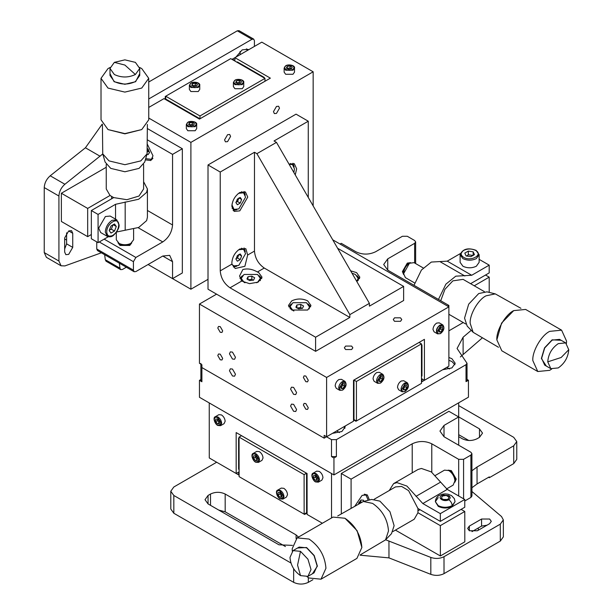 <?xml version="1.0" encoding="UTF-8"?>
<svg xmlns="http://www.w3.org/2000/svg" width="613" height="613" viewBox="0 0 613 613"><rect width="100%" height="100%" fill="white"/><g stroke="black" fill="none" stroke-linecap="round" stroke-linejoin="round"><path stroke-width="0.92" d="M363.547 501.442L363.547 500.216L361.095 500.001L358.651 503.043L358.651 503.848M360.636 500.17L360.858 501.924L361.417 502.246M360.858 501.924L359.295 503.48M367.815 500.384L367.877 499.342L365.892 494.967L364.176 494.515M454.877 482.216L456.241 479.09L451.344 470.623L448.141 470.156M458.693 445.214L458.677 416.947L444.004 425.43L439.95 431.085L444.004 436.732L470.899 452.264L471.91 453.674L470.899 455.091L463.566 459.329L458.677 459.336L431.774 443.804C425.253 440.755 418.733 440.762 412.212 443.812L351.08 479.151L351.096 508.223M366.497 495.419L365.923 494.4M369.432 499.986L367.287 494.86L362.099 495.373L354.965 505.986M464.761 500.997L470.922 497.427L470.899 455.091M471.91 453.674L471.941 496.017L470.922 497.427M351.08 479.151L341.295 473.504L341.326 513.886M341.295 473.504L448.892 411.3L458.677 416.947M331.518 473.52L331.541 517.947M458.7 445.222L458.67 402.833M214.289 419.077L215.362 416.702L217.96 416.963C220.167 418.503 221.393 420.625 221.63 423.315L220.557 425.683L217.96 425.43M221.477 414.924L218.887 414.664L215.362 416.702C212.527 417.384 214.864 423.997 217.684 425.453L220.557 425.683L224.074 423.652L225.147 421.277C224.917 418.587 223.691 416.472 221.477 414.924M238.61 453.727L239.078 453.459M239.062 437.95L238.603 438.211L238.626 469.259L239.093 468.983M467.037 379.432L468.439 380.244L468.447 397.178L333.955 474.929L199.463 397.285L199.455 380.344L200.888 379.516M322.369 523.257L307.09 514.437L307.067 473.512L236.158 432.571L236.181 473.497L238.626 474.906L238.626 472.087L236.181 473.497L209.278 457.965L209.248 402.933M312.101 475.55L313.174 473.175L316.699 471.136L319.289 471.397C321.503 472.945 322.729 475.06 322.959 477.749L321.886 480.117L318.369 482.155L315.772 481.902M423.246 267.958L414.043 262.655L409.407 263.276L403.615 273.674L405.4 277.635L414.61 282.938M484.393 291.642L463.091 279.359L452.846 280.861L444.923 289.328L440.724 300.745M520.943 308.324L495.289 293.888L486.063 295.811C478.209 299.535 469.474 314.676 470.179 323.342L473.136 332.3L498.484 347.272M473.136 332.3L467.19 326.116L464.554 318.124L468.7 304.14L478.722 293.55L486.952 291.842L495.289 293.888M558.251 343.64L565.676 342.897L568.757 349.709C568.09 357.417 564.588 363.486 558.251 367.923L550.826 368.666L547.746 361.854C548.367 354.122 551.869 348.054 558.251 343.64M565.676 342.897L559.562 339.372L552.137 340.115L544.704 347.962L541.624 358.329L544.704 365.141L550.826 368.666M551.662 369.049L549.685 370.329L537.77 371.516L501.794 350.774L496.852 339.878L501.58 323.097L513.725 310.615L525.632 309.435L561.608 330.169L566.55 341.096L566.435 343.433M496.852 339.878L496.852 339.855C496.101 330.652 505.373 314.576 513.717 310.622L513.725 310.615M561.171 340.299L552.137 339.832L544.528 347.862L541.379 358.475L546.321 366.068M537.77 371.516L532.827 360.59C532.069 351.387 541.348 335.311 549.685 331.365L561.608 330.169M479.136 259.353L489.197 265.145L489.197 272.908L470.592 283.681M438.471 299.443L445.889 284.148L455.796 276.164L471.719 275.268L489.197 265.145M460.271 253.613L447.245 261.153L431.322 262.058L421.422 270.042L414.005 285.321M476.347 250.832L479.136 254.709L479.136 262.333L476.355 266.218C471.872 268.318 467.39 268.318 462.907 266.226L460.118 262.341L460.11 254.724L462.899 250.832M474.255 285.796L489.205 277.145L485.534 275.03M489.205 277.145L489.212 292.393M448.877 330.844L463.213 322.545M380.229 383.064L377.639 383.324L376.566 380.949C376.796 378.259 378.022 376.144 380.229 374.597L382.826 374.336L383.899 376.711M376.711 372.566C374.497 374.106 373.279 376.229 373.041 378.918L374.114 381.294L377.639 383.324L380.512 383.094C384.106 380.083 384.872 377.164 382.826 374.336L379.301 372.306L376.711 372.566M355.946 420.71L355.946 421.269L421.476 383.386L421.453 343.87L356.414 381.478L356.437 420.993L353.985 419.583L353.962 380.06L355.923 378.88M404.695 391.508L402.105 391.768L398.58 389.738L397.508 387.362C397.745 384.673 398.963 382.55 401.178 381.01L403.768 380.75L407.293 382.78L408.365 385.156M355.923 378.934L419.008 342.46L421.453 343.87M353.962 380.06L356.414 381.478M353.509 381.769L353.969 382.037M353.509 399.53L353.977 399.799M353.509 412.81L353.985 413.085M353.509 419.867L355.946 421.269M401.032 389.393C401.262 386.703 402.488 384.589 404.695 383.041L407.293 382.78C409.338 385.608 408.572 388.527 404.971 391.538L402.105 391.768L401.032 389.393M460.34 356.95L482.278 337.924M471.236 330.323L463.106 337.204L457.076 348.483L467.022 363.287L466.01 364.704L336.384 439.644L331.495 439.644L326.537 436.785M200.88 363.409L200.888 380.344L201.899 381.761L201.892 364.819L201.386 364.451M201.899 381.761L199.455 380.344M333.955 474.929L333.947 457.995L331.503 456.585L336.391 456.578L333.947 457.995M442.632 369.762L451.927 367.907L455.214 363.31L451.927 358.72L448.877 357.471M448.877 360.291L451.927 361.547L454.946 364.72M332.461 433.368L341.885 431.521L345.18 426.924L345.081 426.081M343.916 426.755L344.912 428.334M339.479 432.579L336.752 430.893M449.521 368.965L446.892 367.302M468.439 380.244L466.026 381.638L467.037 380.206L467.022 363.287M476.347 258.602C471.864 260.694 467.382 260.701 462.899 258.602L460.11 254.724C462.692 248.87 468.033 247.414 476.132 250.357L479.136 254.709L476.347 258.602M239.101 474.631L238.626 474.906M313.174 473.175L315.772 473.428C317.978 474.975 319.204 477.098 319.442 479.78L318.369 482.155L315.496 481.925C312.676 480.469 310.339 473.857 313.174 473.175M454.953 481.266L455.75 478.807L451.344 471.19L448.946 470.623M217.569 417.637C215.592 416.74 214.496 417.369 214.289 419.53L216.312 424.188L217.569 425.2C221.799 425.115 221.791 422.587 217.569 417.637M217.569 423.867L215.738 421.583L215.73 419.139L217.569 418.978L219.4 421.254L219.4 423.698L217.569 423.867L219.278 422.878L217.446 420.595L217.6 419.016M215.738 421.583L217.446 420.595M380.619 375.271L377.347 380.949C377.554 383.133 378.65 383.769 380.619 382.841C384.849 377.869 384.849 375.348 380.619 375.271M380.619 381.501L378.788 381.34L378.788 378.895L380.619 376.612L382.458 376.773L382.458 379.217L380.619 381.501L378.911 380.512L380.742 378.229L382.458 379.217M380.581 376.918L380.742 378.229M405.208 386.68L406.925 387.669L406.925 385.217L405.086 385.056L403.254 387.339L403.254 389.784L405.086 389.945L403.377 388.956L405.208 386.68L405.047 385.362M405.086 389.945L406.925 387.669M405.086 383.715L401.814 389.393C402.021 391.577 403.116 392.213 405.086 391.286C409.315 386.313 409.315 383.792 405.086 383.715M473.152 251.828L468.332 251.085L464.8 253.123L466.095 255.912L470.914 256.655L474.447 254.617L473.152 251.828L473.152 255.498L468.332 254.755L466.57 256.088M468.332 251.085L468.332 254.755M475.611 250.403C471.619 248.541 467.627 248.541 463.635 250.411C460.363 252.748 460.363 255.054 463.635 257.33C471.037 262.012 483.695 254.633 475.611 250.403M315.411 475.489L315.258 477.067L317.097 479.343L315.381 480.339L317.212 480.171L317.212 477.726L315.381 475.45L313.549 475.611L313.549 478.056L315.381 480.339M315.258 477.067L313.549 478.056M315.381 474.11C313.404 473.205 312.308 473.841 312.101 476.002L314.132 480.661L315.381 481.672C319.611 481.58 319.611 479.06 315.381 474.11M112.01 235.867L107.26 236.334L105.29 231.982C105.72 227.055 107.957 223.17 112.01 220.335L116.761 219.86L118.73 224.212M110.148 216.052L105.405 216.527L98.685 228.174L100.655 232.526L107.26 236.334C109.857 237.262 112.033 236.833 113.796 235.047C117.719 230.871 119.466 227.4 119.029 224.634L116.761 219.86L110.148 216.052M254.418 46.419L254.418 40.696L253.698 39.117L251.974 39.286L148.744 98.969M102.762 153.947L64.894 184.26C61.2 187.54 59.216 191.463 58.925 196.037L58.925 261.046L61.07 265.797L64.894 265.919L101.36 252.809M119.32 263.176L119.987 268.195L120.7 269.643L122.431 269.475L126.324 267.222M165.226 99.329L165.226 96.502L226.32 61.177M61.361 193.256L87.667 208.42L87.682 236.649L61.377 221.485L61.361 193.256L106.248 167.272M235.898 57.109L242.196 49.883L247.813 49.324L248.503 49.829M72.732 233.269L72.732 247.384L68.694 254.372L65.844 254.663L64.664 252.05L64.664 237.928L68.694 230.94L71.545 230.657L72.732 233.269L68.694 230.94M253.698 39.117L239.016 30.65L237.292 30.819L148.729 82.019M120.7 269.651L106.018 261.184L105.306 259.728L104.639 254.701M61.07 265.797L46.389 257.33L44.243 252.587L44.243 187.57C44.534 182.996 46.519 179.073 50.212 175.793L85.422 147.787L102.218 124.117M240.074 51.446L240.166 54.649M247.33 50.511L246.457 48.848M72.732 247.384L66.61 243.859L64.664 248.97M66.61 243.859L66.61 232.817M198.229 83.245L199.746 85.36C200.574 82.563 193.7 81.276 191.011 82.993L189.371 85.36L189.371 89.429L190.896 91.544L198.229 91.544L199.746 89.429L199.746 85.36L198.229 87.483L190.896 87.483L189.371 85.36L190.896 83.245M263.023 82.341L199.976 118.792L165.717 99.038L165.717 96.218L230.718 58.633L264.977 78.387L264.977 81.215L263.061 82.364M198.26 117.803L198.26 118.401M182.827 108.907L182.827 109.489M171.341 102.287L171.341 102.861M165.717 96.785L165.226 96.502M264.977 78.387L199.976 115.964L199.976 118.792M199.976 115.964L165.717 96.218M242.242 80.403L243.759 82.525L243.759 86.586L242.242 88.709L234.909 88.709L233.384 86.586L233.384 82.525L234.909 80.403M234.909 84.64L233.384 82.525L235.024 80.15C237.714 78.433 244.587 79.721 243.759 82.525L242.242 84.64L234.909 84.64M87.667 208.42L110.026 195.478L106.256 188.98L106.241 164.422M143.595 164.399L143.603 188.957L139.028 196.037L126.891 199.7L113.696 197.593L91.337 210.543L98.065 214.42L115.535 204.305L138.668 199.24L146.614 192.382L147.411 188.957L143.603 181.732M111.635 198.788L111.635 196.551M87.682 236.649L91.345 234.526M108.271 236.748L98.08 242.648L91.352 238.764L91.337 210.543M147.411 188.957L147.427 217.186L146.63 220.611L138.684 227.469L116.547 232.005M98.065 214.42L98.08 242.648M139.733 73.629L135.626 81.713L124.868 84.287L114.11 81.721L109.995 73.644M110.079 67.507L107.995 68.579L101.007 78.334L107.995 88.073L124.868 92.103L141.741 88.065L148.729 78.311L141.741 68.564L139.649 67.491M101.007 78.334L101.03 119.826L108.041 129.581L124.899 133.603L141.756 129.565L148.752 119.803L148.729 78.311M114.355 62.365L124.876 59.852L135.381 62.365L139.733 68.434L139.733 75.491L135.381 81.567C128.37 84.847 121.359 84.855 114.347 81.575L109.995 75.506L109.995 68.449L114.347 74.518C121.359 77.797 128.37 77.79 135.381 74.51L124.876 65.047L114.355 62.365L109.995 68.449M108.041 129.581L124.899 133.849L141.756 129.565M139.733 68.434L135.381 74.51M147.373 124.424L147.082 153.84L140.806 160.89L124.906 164.698L109.014 160.897L102.739 153.871L102.417 124.454M102.739 153.871L105.137 162.1L110.731 168.376L124.914 171.763L139.097 168.368L144.699 162.077L147.082 153.84M113.696 197.593L110.026 195.478M133.603 229.178L133.603 239.775L130.745 243.484C126.891 245.376 123.037 245.376 119.175 243.491L116.317 239.783L116.309 232.35M131.067 243.307C126.998 245.215 122.922 245.215 118.845 243.315M106.754 231.982C107.137 235.936 109.129 237.085 112.746 235.438C116.393 232.886 118.393 229.423 118.73 225.063C119.075 215.906 106.378 223.308 106.754 231.982M116.271 226.481L114.508 231.032L110.976 233.07L109.214 230.565L110.976 226.013L114.508 223.975L116.271 226.481L113.091 224.649L111.328 229.201L114.508 231.032M111.328 229.201L109.29 230.059M197.838 86.801C199.608 85.544 199.608 84.28 197.838 83.016L191.287 83.016C186.85 85.36 193.831 89.352 197.838 86.801M192.444 83.69L195.34 83.238L197.455 84.464L196.681 86.134L193.785 86.579L191.67 85.36L192.444 83.69L192.444 85.667L195.34 85.215L196.627 86.142M195.34 83.238L195.34 85.215M240.641 83.299L239.346 82.38L236.457 82.824L236.457 80.847L235.683 82.517L237.798 83.743L240.694 83.291L241.468 81.621L239.346 80.403L236.457 80.847M239.346 82.38L239.346 80.403M241.851 83.958C243.622 82.701 243.622 81.437 241.851 80.18L236.802 79.598L235.3 80.18C230.863 82.517 237.844 86.517 241.851 83.958M230.021 287.803L315.603 337.219L315.603 351.333L208.014 289.213L208.014 164.974L220.236 172.038L220.236 270.862C220.856 278.034 224.12 283.681 230.021 287.803L241.729 281.045L239.56 276.011L242.855 269.536C247.522 268.287 252.38 269.107 257.437 271.973L264.257 268.042C258.357 263.912 255.092 258.265 254.472 251.1L254.472 152.269L220.236 172.038M337.61 248.273L403.638 286.394L403.638 300.508L315.603 351.333M208.014 164.974L296.041 114.148L308.27 121.213L308.27 197.447M294.194 166.882L292.968 163.242M233.093 210.474L236.856 209.715M245.284 195.11L244.066 191.478M233.346 266.984L236.856 266.188M245.284 251.583L244.066 247.951M254.472 251.1L247.652 255.031L244.894 266.295L235.223 268.494L231.944 264.103L220.236 270.862M308.27 121.213L274.034 140.975L276.478 142.385L256.916 153.679L254.472 152.269M289.014 164.1L294.324 163.717L296.654 168.859L295.244 174.889M247.652 255.031L245.836 248.702L239.798 248.978C235.009 252.326 232.358 256.916 231.852 262.747L231.944 264.103M239.798 210.857L234.181 211.416L231.852 206.274C232.358 200.443 235.009 195.853 239.798 192.505L245.422 191.953L247.744 197.095L239.798 210.857M242.373 275.75L239.936 278.394M261.774 278.624L259.238 275.75M359.586 278.624L357.05 275.75M291.275 303.987L288.738 306.86M310.684 306.86L308.14 303.987M356.866 281.62L359.854 277.214L356.567 272.624L350.636 270.831M241.729 281.045L249.506 283.658L258.111 282.141L262.042 277.214L258.755 272.624L257.437 271.973M307.657 300.86C302.362 298.385 297.06 298.385 291.765 300.86L288.47 305.45L291.765 310.04L307.657 310.04L310.952 305.45L307.657 300.86M315.603 337.219L349.839 317.45L349.839 314.63L369.401 303.335L369.401 306.155L403.638 286.394M349.839 317.45L264.257 268.042M349.839 314.63L256.916 153.679M369.401 303.335L276.478 142.385M216.573 294.156L199.455 304.04L326.606 377.455L448.877 306.86L332.721 239.806M394.519 321.304L393.27 319.572L394.519 317.833L400.527 317.833L401.776 319.572L400.527 321.304L394.519 321.304M345.609 349.54L344.368 347.801L345.609 346.069L351.624 346.069L352.866 347.801L351.624 349.54L345.609 349.54M356.705 281.336L358.199 278.371L355.387 274.463L352.008 273.199M358.138 280.67L358.084 279.206M295.857 307.205L298.677 308.837L302.531 308.239L303.565 306.01L300.745 304.385L296.884 304.975L295.857 307.205M300.745 304.385L300.745 307.488L296.884 308.086L296.884 304.975M300.745 307.488L302.155 308.554M309.228 308.898L309.289 306.607L306.485 302.699L292.937 302.699L290.133 306.607L292.937 310.523L293.895 311.006M290.133 306.607L290.194 308.898M246.947 278.969L249.767 280.601L253.629 280.003L254.663 277.773L251.836 276.149L247.981 276.739L246.947 278.969M251.836 276.149L251.836 279.252L247.981 279.85L247.981 276.739M251.836 279.252L253.246 280.317M256.617 282.769L257.575 282.286L260.379 278.371L257.575 274.463L244.028 274.463L241.223 278.371L244.028 282.286L244.993 282.769M241.223 278.371L241.284 280.647M260.379 278.371L260.318 280.67M410.58 262.663L407.308 263.1L402.412 271.567L403.668 274.601M440.172 333.602L437.575 333.863L436.502 331.487C436.732 328.798 437.958 326.675 440.172 325.128L442.762 324.875L443.835 327.25M436.648 323.097C434.433 324.645 433.215 326.76 432.977 329.449L434.058 331.825L437.575 333.863L440.448 333.633C444.042 330.622 444.816 327.702 442.762 324.875L439.245 322.844L436.648 323.097M199.455 304.04L199.455 363.333L201.899 364.75L201.899 367.57L324.162 438.157L324.162 435.337L326.606 436.747L326.606 377.455M303.381 404.986L304.094 403.4L305.826 403.569L308.27 407.806L307.55 409.392L305.826 409.216L303.381 404.986M217.791 355.571L218.512 353.985L220.236 354.161L222.68 358.39L221.967 359.977L220.236 359.808L217.791 355.571M303.381 377.455L304.094 375.869L305.826 376.037L308.27 380.275L307.55 381.861L305.826 381.684L303.381 377.455M217.791 328.039L218.512 326.453L220.236 326.629L222.68 330.867L221.967 332.445L220.236 332.277L217.791 328.039M290.593 389.132L291.474 387.186L293.596 387.393L296.6 392.604L295.727 394.55L293.596 394.335L290.593 389.132M229.461 353.831L230.335 351.885L232.465 352.1L235.469 357.302L234.587 359.249L232.465 359.042L229.461 353.831M290.593 406.074L291.474 404.128L293.596 404.335L296.6 409.545L295.727 411.492L293.596 411.277L290.593 406.074M229.461 370.773L230.335 368.827L232.465 369.041L235.469 374.244L234.587 376.19L232.465 375.984L229.461 370.773M351.065 422.633L324.162 438.157M446.433 367.57L421.974 381.692L421.476 381.401M421.974 381.692L421.974 378.865L424.418 380.275L424.418 339.334L353.509 380.275L353.509 421.215L326.606 436.747M421.453 344.682L421.974 344.981L421.974 376.045L421.476 375.754M421.974 361.923L421.468 361.632M424.418 380.275L448.877 366.16L448.877 305.45L387.745 270.157L383.692 264.51L387.745 258.862L414.641 243.33L415.652 241.92L414.641 240.511L407.308 236.273L402.412 236.273L375.516 251.805C368.995 254.847 362.475 254.847 355.954 251.805L341.28 243.33L340.062 244.035M342.353 390.075L339.763 390.328L336.238 388.297L335.165 385.922C335.403 383.232 336.621 381.117 338.836 379.57L341.426 379.317L344.95 381.347L346.023 383.723M338.69 387.952C338.92 385.271 340.146 383.148 342.353 381.6L344.95 381.347C347.004 384.175 346.23 387.094 342.636 390.098L339.763 390.328L338.69 387.952M447.651 306.155L448.877 305.45M240.212 253.935L237.384 255.567L235.974 259.207L237.384 261.215L240.212 259.583L241.622 255.943L240.212 253.935M240.212 259.583L237.522 258.035L238.932 254.395L241.622 255.943M237.522 258.035L235.89 258.724M232.066 264.686L234.005 265.873L238.794 265.398L245.568 253.667L243.583 249.284L238.794 249.752L237.898 250.342M243.583 249.284L241.568 248.188M293.88 172.521L294.478 168.958L292.493 164.575L289.183 164.384M292.493 164.575L290.478 163.479M240.212 197.463L237.384 199.095L235.974 202.734L237.384 204.742L240.212 203.11L241.622 199.47L240.212 197.463M240.212 203.11L237.522 201.562L238.932 197.922L241.622 199.47M237.522 201.562L235.89 202.252M232.082 203.937L232.02 205.018L234.005 209.401L238.794 208.926L245.568 197.194L243.583 192.811L238.794 193.287L237.898 193.869M243.583 192.811L241.568 191.716M234.005 209.401L232.051 208.198M147.028 154.024L148.07 154.622L149.48 152.614L148.07 148.974L147.388 148.584M149.564 152.131L147.932 151.442L147.388 151.756M147.932 151.442L147.388 149.342M145.802 158.254L146.66 158.805L151.449 159.28L152.691 158.024M117.957 242.71L119.979 245.445L129.764 245.445L131.764 242.855M195.172 122.439L196.689 124.554C197.524 121.757 190.643 120.47 187.953 122.186L186.321 124.554L186.321 128.623L187.839 130.738L195.172 130.738L196.689 128.623L196.689 124.554L195.172 126.676L187.839 126.676L186.321 124.554L187.839 122.439M313.159 205.922L313.159 71.798L190.896 142.385L190.896 289.213L208.014 279.329M279.49 108.179L276.478 113.39L274.356 113.597L273.475 111.65L276.478 106.447L278.608 106.233L279.49 108.179M230.58 136.415L227.576 141.626L225.446 141.833L224.565 139.887L227.576 134.684L229.699 134.469L230.58 136.415M232.465 59.645L232.465 59.093L261.805 42.151L313.159 71.798M148.744 107.428L163.993 98.624L199.455 119.091L270.364 78.15L234.909 57.676L234.909 60.503L232.465 59.093M237.354 62.465L237.354 61.913L264.257 77.445L264.257 77.974M148.752 118.056L190.896 142.385M292.983 65.966L294.508 68.081L294.508 72.15L292.983 74.265L285.65 74.265L284.133 72.15L284.133 68.081L285.65 65.966M190.896 289.213L148.101 264.51L172.552 278.624L182.337 272.977L182.337 148.737L172.552 154.384L172.552 224.979C171.931 232.151 168.675 237.798 162.774 241.92L135.871 257.452L133.427 261.682L133.427 270.157L134.147 271.735L135.871 271.567L162.774 256.035L169.686 255.353L172.552 261.682L172.552 278.624M250.801 70.219L250.801 69.683M285.65 70.204L284.133 68.081L285.765 65.714C288.455 63.997 295.336 65.284 294.508 68.081L292.983 70.204L285.65 70.204M147.373 128.554L182.337 148.737M147.381 139.856L172.552 154.384M147.381 144.331L152.989 155.802L150.844 160.545L145.342 159.847M133.427 270.157L96.747 248.978L97.467 250.564L134.147 271.735M96.747 248.978L96.747 241.882M151.917 159.587L150.752 159.579M409.699 263.1L407.308 263.659L402.902 271.283L403.615 273.643M440.563 325.809L437.284 331.487C437.498 333.671 438.586 334.3 440.563 333.38C444.785 328.407 444.785 325.878 440.563 325.809M440.563 332.039L438.724 331.871L438.724 329.426L440.563 327.15L442.394 327.311L442.394 329.756L440.563 332.039L438.847 331.051L440.686 328.767L442.394 329.756M440.517 327.449L440.686 328.767M342.874 385.24L344.583 386.228L344.583 383.784L342.751 383.615L340.912 385.899L340.912 388.343L342.751 388.512L341.035 387.523L342.874 385.24L342.705 383.922M342.751 388.512L344.583 386.228M342.751 382.282L339.472 387.952C339.679 390.144 340.774 390.772 342.751 389.845C346.973 384.872 346.973 382.351 342.751 382.282M118.738 243.246L120.47 245.169L129.274 245.169L130.96 243.376M194.781 125.994C196.551 124.738 196.551 123.474 194.781 122.209L188.229 122.209C183.793 124.554 190.773 128.546 194.781 125.994M189.386 122.884L192.283 122.431L194.398 123.657L193.624 125.328L190.727 125.772L188.612 124.554L189.386 122.884L189.386 124.86L192.283 124.408L193.57 125.336M192.283 122.431L192.283 124.408M291.382 68.863L290.095 67.936L287.198 68.388L287.198 66.411L286.424 68.081L288.539 69.3L291.436 68.855L292.209 67.185L290.095 65.959L287.198 66.411M290.095 67.936L290.095 65.959M292.593 69.522C294.363 68.265 294.363 67.001 292.593 65.744L287.543 65.162L286.041 65.744C281.605 68.081 288.593 72.073 292.593 69.522M455.053 501.618L452.172 506.346C447.521 508.552 442.877 508.552 438.234 506.353L435.345 501.641C435.667 498.599 436.962 496.515 439.23 495.388L442.41 494.185L445.145 493.886L448.065 494.193L451.528 495.603L454.363 498.683L455.053 501.618L452.172 505.641C447.521 507.817 442.877 507.825 438.234 505.656L435.345 501.641L438.234 497.61M385.631 539.785L430.809 557.416C435.498 558.979 439.889 558.734 443.996 556.696L500.3 524.146L503.334 519.908L501.526 516.537L471.933 491.496M471.926 470.776L477.037 467.006L513.717 445.804L516.759 441.559L513.717 437.33L458.677 405.591M216.665 462.233L173.816 487.006L170.782 491.251L173.816 495.473L290.937 563.002M440.372 555.976L440.333 525.625L464.777 511.48L464.807 541.831L440.372 555.976L395.439 530.107M307.09 513.02L304.646 514.437L239.108 476.646L239.062 437.115L241.507 435.705L302.584 470.922M469.336 526.092L481.565 519.027L489.634 519.019L491.304 521.349L489.634 523.678L477.404 530.751L469.336 530.751L467.665 528.429L469.336 526.092L469.343 530.758M458.677 416.894L479.481 428.885L482.523 433.115L479.481 437.36L477.037 438.77C472.148 441.061 467.259 441.061 462.363 438.785L458.693 436.663M292.462 545.378L278.969 544.804L208.052 503.917L205.018 499.695L208.052 495.45L210.497 494.032C215.393 491.749 220.282 491.741 225.17 494.024L296.087 534.911L298.485 537.08M500.3 524.146L500.315 541.087L503.357 536.85L503.334 519.908M500.315 541.087L444.019 573.638C439.912 575.676 435.514 575.921 430.832 574.358L388.971 557.884L360.076 555.179M488.553 477.305L489.289 477.726L489.281 476.883L477.06 483.948L471.933 487.726M516.759 441.559L516.774 459.352L513.74 463.589L489.289 477.726M468.807 440.509L458.693 434.678M312.891 579.706L308.331 582.342C303.443 584.626 298.554 584.633 293.658 582.35L173.839 513.265L170.797 509.035L170.782 491.251M285.413 546.535L225.193 511.817L218.749 510.085M481.565 519.027L481.573 526.084L486.975 525.211M481.573 526.084L471.995 531.624M276.655 492.484L277.727 490.109L280.317 490.369C282.532 491.917 283.758 494.032 283.988 496.722L282.915 499.097L280.325 498.836M283.842 488.331L281.244 488.078L277.727 490.109C274.885 490.791 277.229 497.411 280.049 498.867L282.915 499.097L286.44 497.059L287.512 494.683C287.275 491.994 286.056 489.879 283.842 488.331M306.554 475.182L307.067 474.883M306.577 492.982L307.082 492.691M306.592 506.246L307.09 505.955M304.646 513.87L304.646 514.437M306.554 473.205L306.6 512.736L304.148 514.154L304.102 474.623L306.554 473.205M239.062 437.115L304.102 474.623M252.173 455.796L253.246 453.421L256.77 451.39L259.36 451.643C261.575 453.191 262.801 455.306 263.031 457.995L261.958 460.371L258.441 462.409L255.843 462.148M253.246 453.421L255.843 453.681C258.05 455.229 259.276 457.344 259.514 460.034L258.441 462.409L255.567 462.179C252.748 460.723 250.411 454.103 253.246 453.421M440.333 525.625L417.943 512.729L414.212 519.242L392.941 531.548M374.229 499.227L395.5 486.914L401.615 486.438L408.595 490.622L417.936 508.491L440.333 521.387L440.326 513.625L422.824 503.549L406.871 486.048L396.956 482.6L393.592 483.626L389.247 490.538M419.997 509.679L418.066 510.798M464.777 511.48L461.106 509.365M393.592 483.626L418.028 469.481L421.399 468.455L431.307 471.903L447.26 489.404L464.761 499.48L464.769 507.242L440.333 521.387M440.326 513.625L464.761 499.48M297.558 548.007L306.607 547.524L314.224 555.554L317.381 566.151L312.454 573.745M307.105 576.741L309.075 578.005L321.013 579.185L325.947 568.266C324.936 555.861 319.304 546.122 309.052 539.057L297.106 537.877L292.179 548.796L292.294 551.156M321.013 579.185L356.935 558.389L361.869 547.47L357.126 530.712L344.958 518.253L333.028 517.088L297.106 537.877M361.869 547.47C360.858 535.065 355.226 525.326 344.973 518.261M300.508 575.615C294.117 571.209 290.616 565.14 289.987 557.416L293.06 550.612L299.167 547.08L306.607 547.807L314.055 555.654L317.136 566.014L314.071 572.818L307.956 576.35L311.029 569.554L307.941 559.194L300.493 551.34L297.566 565.155L300.508 575.615L307.956 576.35M293.06 550.612L300.493 551.34M337.725 515.97L363.34 501.488L372.589 503.403C382.244 510.062 387.554 519.234 388.504 530.919L385.554 539.861L360.245 554.872M385.554 539.861L391.492 533.67L394.121 525.686L389.96 511.717L379.914 501.135L371.67 499.426L363.34 501.488M417.936 508.491L417.943 512.729M454.953 481.144C454.562 476.661 452.524 473.136 448.839 470.562L449.145 470.746C452.716 473.144 454.647 476.485 454.946 480.768L453.168 485.098L446.525 488.944M448.839 470.562L444.509 470.133L435.33 475.45M448.731 499.71C450.647 498.346 450.647 496.982 448.731 495.618L443.276 494.998L441.651 495.626C436.87 498.154 444.41 502.468 448.731 499.71C450.8 501.15 451.95 503.127 452.172 505.641M442.371 496.04L446.226 495.442L449.053 497.066L448.019 499.296L444.164 499.894L441.337 498.269L442.371 496.124M279.926 491.044C277.95 490.147 276.861 490.775 276.655 492.936L278.677 497.603L279.934 498.614C284.156 498.522 284.156 496.001 279.926 491.044M279.934 497.273L278.095 494.99L278.095 492.545L279.926 492.385L281.765 494.668L281.765 497.112L279.934 497.273L281.643 496.285L279.812 494.001L279.965 492.431M278.095 494.99L279.812 494.001M255.483 455.743L255.33 457.313L257.161 459.597L255.452 460.585L257.284 460.424L257.284 457.98L255.452 455.697L253.613 455.857L253.621 458.302L255.452 460.585M255.33 457.313L253.621 458.302M255.452 454.356C253.476 453.459 252.38 454.087 252.173 456.248L254.203 460.915L255.452 461.926C259.682 461.834 259.682 459.313 255.452 454.356M431.79 472.263L431.774 443.804M412.212 443.812L412.227 472.838M458.693 495.986L458.677 459.336M444.011 436.74L444.004 425.43M463.589 498.806L463.566 459.329M568.757 349.709L561.171 357.486L547.746 361.854M447.245 261.153L471.719 275.268M440.402 261.889L464.876 275.996M463.114 354.145L463.106 337.204M331.503 456.585L331.495 439.644M466.01 364.704L466.026 381.638M336.384 439.644L336.391 456.578M237.292 30.819L251.974 39.286M119.987 268.195L105.306 259.728M58.925 261.046L44.243 252.587M64.894 184.26L50.212 175.793M44.243 187.57L58.925 196.037M100.103 156.246L85.422 147.787M64.664 238.947L66.61 240.066M125.175 201.953L125.19 230.181M115.535 204.305L115.551 219.163M414.641 243.33L414.641 263M387.745 258.862L387.745 270.157M147.419 210.466L172.552 224.979M133.427 261.682L99.268 241.959M135.871 257.452L104.149 239.131M172.552 261.682L162.774 256.035M162.774 241.92L138.147 227.707M430.809 557.416L430.832 574.358M444.019 573.638L443.996 556.696M388.949 540.942L388.971 557.884M173.839 513.265L173.816 495.473M293.658 582.35L293.642 568.718M513.717 445.804L513.74 463.589M308.331 582.342L308.324 577.561M478.293 530.237L478.293 527.985M477.06 483.948L477.037 467.006M479.481 428.885L479.496 437.353M296.087 534.911L296.087 538.582M225.17 494.024L225.193 511.817M210.497 494.032L210.512 505.334M208.052 495.45L208.06 503.924M415.966 496.377L440.402 482.232M422.824 503.549L447.26 489.404M364.444 494.132L365.892 494.967M465.742 324.001L448.877 314.277M409.415 263.276C405.837 265.674 403.906 269.023 403.622 273.321M439.889 325.105C436.295 328.116 435.529 331.035 437.575 333.863M358.199 278.371L358.199 280.041M415.652 241.92L415.652 263.582M152.89 158.445L151.449 159.28M444.471 499.848L444.08 499.472L446.31 499.465"/></g></svg>
